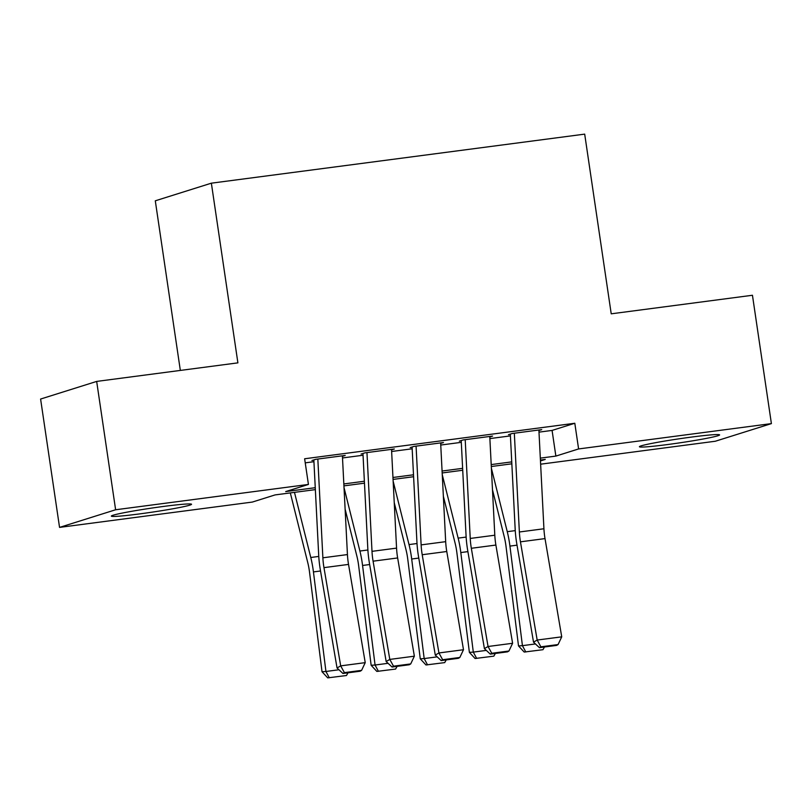 <?xml version="1.0" encoding="UTF-8"?>
<svg xmlns="http://www.w3.org/2000/svg" width="812" height="812" viewBox="0 0 812 812"><rect width="100%" height="100%" fill="white"/><g stroke="black" fill="none" stroke-linecap="round" stroke-linejoin="round"><path stroke-width="1.22" d="M163.263 506.475A40.529 2.04 -8.4 0 1 191.541 504.272A40.529 2.04 -8.4 0 1 139.623 513.905A40.529 2.04 -8.4 0 1 111.345 516.107A40.529 2.04 -8.4 0 1 163.263 506.475M691.327 437.1A40.529 2.04 -8.4 0 1 719.605 434.887A40.529 2.04 -8.4 0 1 667.687 444.529A40.529 2.04 -8.4 0 1 639.409 446.732A40.529 2.04 -8.4 0 1 691.327 437.1M180.335 370.424L155.295 200.808L211.364 183.177L584.691 134.132L611.223 313.818L752.45 295.263L771.4 423.61L715.331 441.241L540.63 464.19M315.35 489.626L275.085 494.914L252.359 502.06L59.55 527.394L115.619 509.763L308.428 484.439L285.692 491.585L315.259 487.697M115.619 509.763L96.669 381.417L40.6 399.047L59.55 527.394M342.431 456.324L345.222 455.441L315.756 459.318L311.96 460.505M391.546 449.868L394.348 448.985L364.872 452.863L361.086 454.05M440.672 443.413L443.474 442.54L413.998 446.407L410.212 447.595M489.788 436.957L492.59 436.085L463.114 439.952L459.328 441.149M538.995 432.136L552.079 430.421L574.805 423.265L304.632 458.77L308.428 484.439M305.241 462.85L313.929 461.703M342.512 457.948L363.055 455.248M391.628 451.492L412.171 448.792M440.754 445.037L461.297 442.347M489.88 438.592L510.423 435.892M538.914 430.512L541.716 429.629L512.24 433.496L508.454 434.694M96.669 381.417L237.896 362.862L211.364 183.177M574.805 423.265L578.601 448.945L771.4 423.61M540.325 458.13L555.865 456.09L578.601 448.945M343.831 483.942L364.375 481.242M392.957 477.486L413.501 474.787M442.083 471.031L462.627 468.341M491.199 464.586L511.743 461.886M540.467 460.932L545.258 459.419L540.416 460.059M511.844 463.814L491.301 466.514M462.718 470.26L442.175 472.96M413.602 476.715L393.059 479.415M364.476 483.17L343.933 485.87M552.079 430.421L555.865 456.09M538.884 429.995L543.928 528.764A25.984 7.836 -97.5 0 0 545.014 538.6L561.731 636.831L537.168 640.049L540.883 646.819L539.432 647.661L556.626 645.398L558.077 644.555L540.883 646.819M514.331 433.222L519.365 531.992A25.984 7.836 -97.5 0 0 520.451 541.827L537.168 640.049L533.525 642.17L516.818 543.938A38.976 11.754 82.5 0 1 515.173 529.18L510.342 434.44M533.525 642.17L539.432 647.661M558.077 644.555L561.731 636.831M492.488 489.798L504.242 536.742A25.984 7.836 82.5 0 1 506.018 546.364L518.513 645.916L522.431 645.662L509.936 546.1A38.976 11.754 -97.5 0 0 507.256 531.677L491.392 468.26M544.456 647.002L542.974 649.691L524.207 652.056L518.513 645.916M525.78 651.955L522.431 645.662L535.443 643.946M489.768 436.45L494.802 535.22A25.984 7.836 -97.5 0 0 495.888 545.055L512.605 643.277L488.042 646.504L491.767 653.274L490.306 654.117L507.5 651.853L508.951 651.011L491.767 653.274M465.205 439.678L470.239 538.447A25.984 7.836 -97.5 0 0 471.336 548.283L488.042 646.504L484.409 648.626L467.692 550.394A38.976 11.754 82.5 0 1 466.058 535.636L461.226 440.896M484.409 648.626L490.306 654.117M508.951 651.011L512.605 643.277M440.642 442.905L445.676 541.665A25.984 7.836 -97.5 0 0 446.773 551.51L463.49 649.732L438.927 652.96L442.642 659.72L441.18 660.572L458.374 658.309L459.836 657.466L442.642 659.72M416.079 446.133L421.123 544.893A25.984 7.836 -97.5 0 0 422.21 554.728L438.927 652.96L435.283 655.071L418.566 556.849A38.976 11.754 82.5 0 1 416.932 542.091L412.1 447.351M435.283 655.071L441.18 660.572M459.836 657.466L463.49 649.732M391.526 449.361L396.56 548.12A25.984 7.836 -97.5 0 0 397.647 557.956L414.364 656.187L389.801 659.415L393.515 666.175L392.064 667.017L409.258 664.764L410.71 663.922L393.515 666.175M366.963 452.588L371.997 551.348A25.984 7.836 -97.5 0 0 373.084 561.183L389.801 659.415L386.157 661.526L369.45 563.305A38.976 11.754 82.5 0 1 367.806 548.547L362.974 453.806M386.157 661.526L392.064 667.017M410.71 663.922L414.364 656.187M342.4 455.816L347.434 554.576A25.984 7.836 -97.5 0 0 348.531 564.411L365.238 662.643L340.685 665.87L344.4 672.63L342.938 673.473L360.132 671.219L361.594 670.367L344.4 672.63M317.837 459.044L322.871 557.803A25.984 7.836 -97.5 0 0 323.968 567.639L340.685 665.87L337.041 667.982L320.324 569.75A38.976 11.754 82.5 0 1 318.69 555.002L313.858 460.262M337.041 667.982L342.938 673.473M361.594 670.367L365.238 662.643M443.362 496.254L455.116 543.198A25.984 7.836 82.5 0 1 456.892 552.82L469.387 652.371L473.305 652.107L460.81 552.556A38.976 11.754 -97.5 0 0 458.141 538.123L442.266 474.715M495.34 653.457L493.848 656.147L475.091 658.512L469.387 652.371M476.654 658.41L473.305 652.107L486.317 650.402M394.246 502.709L405.99 549.653A25.984 7.836 82.5 0 1 407.776 559.275L420.271 658.826L424.179 658.562L411.694 559.011A38.976 11.754 -97.5 0 0 409.015 544.578L393.14 481.161M446.214 659.912L444.722 662.602L425.965 664.967L420.271 658.826M427.528 664.866L424.179 658.562L437.191 656.857M345.12 509.165L356.874 556.108A25.984 7.836 82.5 0 1 358.65 565.72L371.145 665.282L375.063 665.018L362.568 565.467A38.976 11.754 -97.5 0 0 359.899 551.033L344.024 487.616M397.098 666.358L395.606 669.058L376.849 671.422L371.145 665.282M378.412 671.311L375.063 665.018L388.075 663.313M290.32 492.914L307.748 562.564A25.984 7.836 82.5 0 1 309.534 572.176L322.019 671.737L325.937 671.473L313.442 571.912A38.976 11.754 -97.5 0 0 310.773 557.489L294.472 492.366M347.972 672.813L346.48 675.513L327.723 677.868L322.019 671.737M329.286 677.766L325.937 671.473L338.949 669.758M543.928 528.764L519.365 531.992M545.014 538.6L520.451 541.827M509.936 546.1L517.021 545.167M507.256 531.677L515.255 530.622M494.802 535.22L470.239 538.447M495.888 545.055L471.336 548.283M445.676 541.665L421.123 544.893M446.773 551.51L422.21 554.728M396.56 548.12L371.997 551.348M397.647 557.956L373.084 561.183M347.434 554.576L322.871 557.803M348.531 564.411L323.968 567.639M460.81 552.556L467.905 551.622M458.141 538.123L466.139 537.077M411.694 559.011L418.779 558.077M409.015 544.578L417.013 543.532M362.568 565.467L369.653 564.533M359.899 551.033L367.897 549.988M313.442 571.912L320.537 570.988M310.773 557.489L318.771 556.433"/></g></svg>
